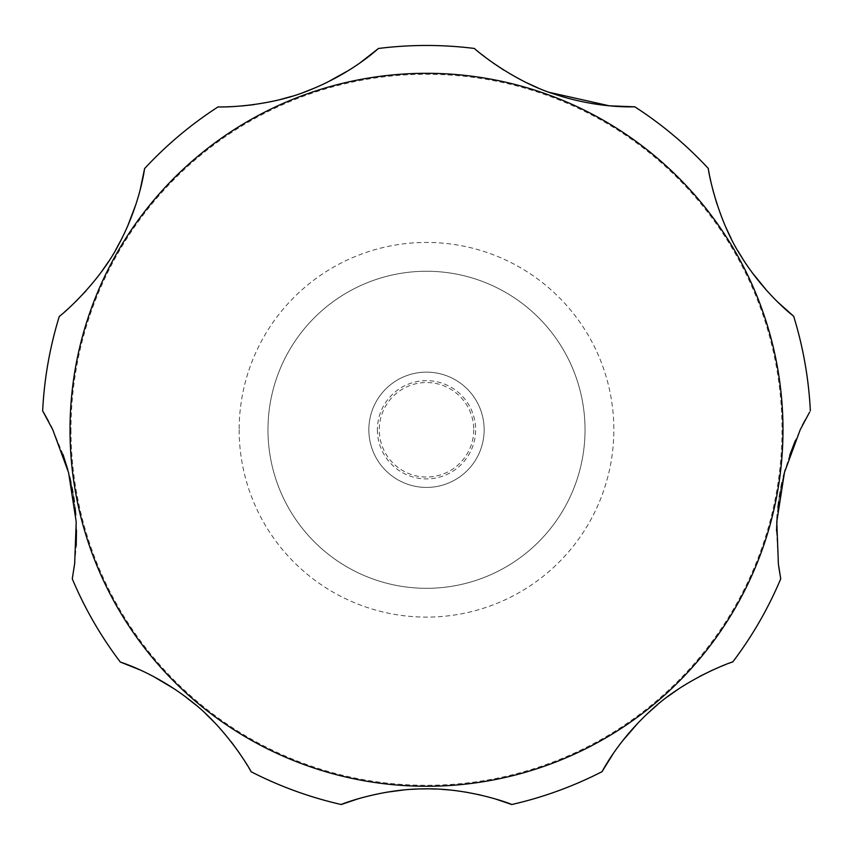 <?xml version="1.0" encoding="UTF-8"?>
<svg xmlns="http://www.w3.org/2000/svg" width="853" height="853" viewBox="0 0 853 853"><rect width="100%" height="100%" fill="white"/><g stroke="black" fill="none" stroke-linecap="round" stroke-linejoin="round"><path stroke-width="0.64" stroke-dasharray="4.26 3.2" d="M585.03 429.784A158.53 158.53 0 0 0 426.5 271.254A158.53 158.53 0 0 0 267.97 429.784A158.53 158.53 0 0 0 426.5 588.314A158.53 158.53 0 0 0 585.03 429.784A158.53 158.53 0 0 0 426.5 271.254A158.53 158.53 0 0 0 267.97 429.784A158.53 158.53 0 0 0 426.5 588.314A158.53 158.53 0 0 0 585.03 429.784A158.53 158.53 0 0 1 426.5 588.314A158.53 158.53 0 0 1 267.97 429.784M368.848 429.784A57.652 57.652 0 0 0 426.5 487.426A57.652 57.652 0 0 0 484.152 429.784A57.652 57.652 0 0 0 426.5 372.132A57.652 57.652 0 0 0 368.848 429.784A57.652 57.652 0 0 0 426.5 487.426A57.652 57.652 0 0 0 484.152 429.784A57.652 57.652 0 0 0 426.5 372.132A57.652 57.652 0 0 0 368.848 429.784M377.378 429.784A49.122 49.122 0 0 0 426.5 478.906A49.122 49.122 0 0 0 475.622 429.784A49.122 49.122 0 0 0 426.5 380.662A49.122 49.122 0 0 0 377.378 429.784M802.513 425.082L795.38 440.457M789.718 455.225L785.229 469.64M783.385 476.667L782.084 482.276M781.028 487.362L780.164 491.989M779.354 496.851L778.629 501.799M777.925 507.578L777.243 514.828M776.507 530.918L778.768 566.904M732.695 662.035L712.575 670.074M699.812 676.322L678.37 689.085M667.782 696.57L657.322 704.866M647.342 713.726L638.129 722.854M621.826 741.758L613.467 753.242M495.284 798.93L480.186 794.943M465.301 792.021L449.136 789.942M441.918 789.366L436.331 789.068M431.181 788.918L426.639 788.876M421.819 788.918L416.893 789.068M411.263 789.356L404.045 789.921M386.014 792.309L361.96 797.704M250.953 771.656L239.533 753.242M231.174 741.758L214.871 722.854M205.658 713.726L195.678 704.866M185.218 696.57L174.63 689.085M153.188 676.322L140.425 670.074M74.765 562.799L76.216 545.909M76.482 530.108L75.778 515.02M75.107 507.812L74.403 502.054M73.657 496.883L72.889 492.245M71.993 487.447L70.97 482.553M69.658 476.87L67.824 469.832M63.015 454.457L52.801 429.784M473.746 429.784A47.246 47.246 0 0 1 426.5 477.03A47.246 47.246 0 0 1 379.254 429.784A47.246 47.246 0 0 1 426.5 382.539A47.246 47.246 0 0 1 473.746 429.784M809.604 412.138L805.093 420.156M708.395 168.563A384.319 384.319 0 0 0 634.803 106.817A384.319 384.319 0 0 1 708.395 168.563L712.895 190.08M716.925 203.963L725.679 226.962M731.192 238.616L737.482 250.238M744.402 261.498L751.738 272.096M767.284 291.182L777.286 301.61M474.535 48.482A384.319 384.319 0 0 0 378.465 48.482A384.319 384.319 0 0 1 474.535 48.482L493.141 63.005M503.59 69.967L526.258 82.57M537.646 87.752L549.311 92.348M218.197 106.817A384.319 384.319 0 0 0 144.605 168.563A384.319 384.319 0 0 1 218.197 106.817L241.794 105.985M254.269 104.599L279.731 99.673M291.79 96.325L303.689 92.348M315.354 87.752L326.742 82.57M349.41 69.967L359.859 63.005M43.428 412.191L42.65 410.879A384.319 384.319 0 0 1 59.337 316.271L75.714 301.61M85.716 291.182L101.262 272.096M108.598 261.498L115.518 250.238M121.808 238.616L127.321 226.962M136.075 203.963L140.105 190.08M50.967 426.042L48.578 421.414M810.35 410.879A384.319 384.319 0 0 0 793.663 316.271A384.319 384.319 0 0 1 810.35 410.879M239.16 429.784A187.34 187.34 0 0 0 426.5 617.114A187.34 187.34 0 0 0 613.84 429.784A187.34 187.34 0 0 0 426.5 242.444A187.34 187.34 0 0 0 239.16 429.784M70.991 429.784A355.509 355.509 0 0 0 426.5 785.293A355.509 355.509 0 0 0 782.009 429.784A355.509 355.509 0 0 0 426.5 74.275A355.509 355.509 0 0 0 70.991 429.784M59.337 316.271A384.319 384.319 0 0 0 42.65 410.879"/><path stroke-width="1.28" d="M795.38 440.457L789.718 455.225M785.229 469.64L783.385 476.667M782.084 482.276L781.028 487.362M780.164 491.989L779.354 496.851M778.629 501.799L777.925 507.578M777.243 514.828L776.507 530.918M778.768 566.904L780.73 578.835L778.394 564.057L776.784 521.769L784.483 472.381L800.199 429.784L809.604 412.138M732.695 662.035A384.319 384.319 0 0 0 780.73 578.835A384.319 384.319 0 0 1 732.695 662.035C735.265 660.531 685.961 677.794 652.065 709.397C616.826 740.937 600.949 774.097 602.047 771.656L613.467 753.242M712.575 670.074L699.812 676.322M678.37 689.085L667.782 696.57M657.322 704.866L647.342 713.726M638.129 722.854L621.826 741.758M358.217 798.781L341.221 804.518C338.897 805.168 379.66 788.748 424.57 788.876C470.589 787.863 514.018 805.029 511.779 804.518A384.319 384.319 0 0 0 602.047 771.656A384.319 384.319 0 0 1 511.779 804.518L495.284 798.93M480.186 794.943L465.301 792.021M449.136 789.942L441.918 789.366M436.331 789.068L431.181 788.918M426.639 788.876L421.819 788.918M416.893 789.068L411.263 789.356M404.045 789.921L386.014 792.309M361.96 797.704L358.655 798.653M250.953 771.656A384.319 384.319 0 0 0 341.221 804.518A384.319 384.319 0 0 1 250.953 771.656C252.883 773.927 227.314 728.366 190.304 700.473C153.124 671.247 117.703 661.374 120.305 662.035L140.425 670.074M239.533 753.242L231.174 741.758M214.871 722.854L205.658 713.726M195.678 704.866L185.218 696.57M174.63 689.085L153.188 676.322M140.105 190.08L144.605 168.563C144.807 165.887 141.214 202.63 118.748 244.459C97.668 285.659 57.439 318.542 59.337 316.271A384.319 384.319 0 0 0 42.65 410.879L52.801 429.784L68.592 472.658L76.216 521.897L74.659 563.705L72.27 578.835A384.319 384.319 0 0 0 120.305 662.035A384.319 384.319 0 0 1 72.27 578.835L74.765 562.799M76.216 545.909L76.482 530.108M75.778 515.02L75.107 507.812M74.403 502.054L73.657 496.883M72.889 492.245L71.993 487.447M70.97 482.553L69.658 476.87M67.824 469.832L63.015 454.457M805.093 420.156L802.513 425.082M777.286 301.61L793.663 316.271C795.881 317.774 765.866 296.3 740.873 255.932C715.731 217.078 707.372 165.791 708.395 168.563A384.319 384.319 0 0 0 634.803 106.817C637.266 106.486 600.533 109.579 554.066 94.022C510.275 80.129 472.082 47.032 474.535 48.482A384.319 384.319 0 0 0 378.465 48.482C380.139 46.648 353.995 72.633 308.402 90.578C265.923 108.086 215.393 107.275 218.197 106.817A384.319 384.319 0 0 0 144.605 168.563M712.895 190.08L716.925 203.963M725.679 226.962L731.192 238.616M737.482 250.238L744.402 261.498M751.738 272.096L767.284 291.182M493.141 63.005L503.59 69.967M526.258 82.57L537.646 87.752M549.311 92.348L609.383 105.825L634.803 106.817M241.794 105.985L254.269 104.599M279.731 99.673L291.79 96.325M303.689 92.348L315.354 87.752M326.742 82.57L349.41 69.967M359.859 63.005L378.465 48.482M75.714 301.61L85.716 291.182M101.262 272.096L108.598 261.498M115.518 250.238L121.808 238.616M127.321 226.962L136.075 203.963M52.801 429.784L50.967 426.042M48.578 421.414L43.428 412.191M810.35 410.879A384.319 384.319 0 0 0 793.663 316.271M782.979 429.784A356.479 356.479 0 0 0 426.5 73.305A356.479 356.479 0 0 0 70.021 429.784A356.479 356.479 0 0 0 426.5 786.263A356.479 356.479 0 0 0 782.979 429.784"/></g></svg>
